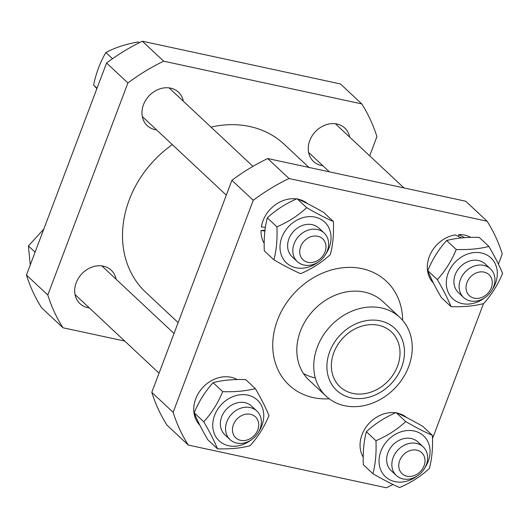 <?xml version="1.0" encoding="UTF-8"?>
<svg xmlns="http://www.w3.org/2000/svg" width="529" height="529" viewBox="0 0 529 529"><rect width="100%" height="100%" fill="white"/><g stroke="black" fill="none" stroke-linecap="round" stroke-linejoin="round"><path stroke-width="0.79" d="M308.943 167.428L284.265 144.338A101.337 84.045 133.1 0 0 211.005 127.105M172.328 144.635A101.337 84.045 133.1 0 0 145.773 292.312L178.147 322.611M124.751 341.079L62.951 327.755A187.96 155.89 -46.9 0 1 47.789 294.997L127.906 82.96A187.96 155.89 -46.9 0 1 163.679 61.192L361.75 103.902A187.96 155.89 -46.9 0 1 376.919 136.654L369.678 155.83M116.109 279.266A22.879 18.978 133.1 0 0 111.209 270.2A22.879 18.978 133.1 0 0 103.406 266.173A22.879 18.978 133.1 0 0 78.504 278.102A22.879 18.978 133.1 0 0 79.932 303.613A22.879 18.978 133.1 0 0 87.735 307.64A22.879 18.978 133.1 0 0 89.302 307.904M183.378 101.251A22.879 18.978 133.1 0 0 178.471 92.185A22.879 18.978 133.1 0 0 143.471 104.716A22.879 18.978 133.1 0 0 147.201 125.598A22.879 18.978 133.1 0 0 156.571 129.889M349.676 137.11A22.879 18.978 133.1 0 0 344.769 128.038A22.879 18.978 133.1 0 0 336.966 124.017A22.879 18.978 133.1 0 0 312.07 135.94A22.879 18.978 133.1 0 0 313.499 161.457A22.879 18.978 133.1 0 0 321.301 165.478A22.879 18.978 133.1 0 0 322.869 165.749M47.789 294.997L26.45 275.027L106.574 62.997L127.906 82.96M163.679 61.192L142.341 41.222A187.96 155.89 133.1 0 0 106.574 62.997M142.341 41.222L340.418 83.932L361.75 103.902M26.45 275.027A187.96 155.89 133.1 0 0 41.619 307.785L62.951 327.755M313.333 397.61A71.157 59.017 -46.9 0 1 274.796 328.714A71.157 59.017 -46.9 0 1 345.576 267.509A71.157 59.017 -46.9 0 1 402.662 320.369A71.157 59.017 -46.9 0 0 345.576 267.509A71.157 59.017 -46.9 0 0 274.796 328.714A71.157 59.017 -46.9 0 0 313.333 397.61A71.157 59.017 -46.9 0 0 329.25 398.806A71.157 59.017 -46.9 0 1 313.333 397.61M303.481 373.534A53.938 44.734 133.1 0 0 314.689 377.766M326.148 396.208L309.207 380.358A53.938 44.734 -46.9 0 1 313.406 310.404A53.938 44.734 -46.9 0 1 382.923 301.596L399.864 317.446A53.938 44.734 -46.9 0 1 412.137 344.293A53.938 44.734 -46.9 0 1 382.037 398.456A53.938 44.734 -46.9 0 1 326.148 396.208A53.938 44.734 -46.9 0 1 313.876 369.361A53.938 44.734 -46.9 0 1 317.354 346.984A53.938 44.734 -46.9 0 1 399.864 317.446M498.411 264.169L502.266 253.973A187.96 155.89 -46.9 0 0 487.097 221.215L465.758 201.245L267.687 158.535A187.96 155.89 133.1 0 0 231.914 180.31L151.797 392.346A187.96 155.89 133.1 0 0 166.959 425.098L188.298 445.068A187.96 155.89 -46.9 0 1 173.128 412.309L151.797 392.346M432.51 438.567L483.506 303.613M487.097 221.215L289.026 178.504L267.687 158.535M231.914 180.31L253.252 200.279A187.96 155.89 -46.9 0 1 289.026 178.504M253.252 200.279L173.128 412.309M188.298 445.068L386.368 487.778A187.96 155.89 -46.9 0 0 392.948 484.465M329.732 351.593A42.499 35.245 -46.9 0 1 396.281 329.884A42.499 35.245 -46.9 0 1 371.08 396.571A42.499 35.245 -46.9 0 1 329.732 351.593M399.944 350.615A37.592 31.178 133.1 0 0 391.387 331.901A37.592 31.178 133.1 0 0 342.937 338.044A37.592 31.178 133.1 0 0 340.008 386.798A37.592 31.178 133.1 0 0 378.962 388.365A37.592 31.178 133.1 0 0 399.944 350.615M491.758 270.286A19.613 16.267 133.1 0 0 490.416 268.831A19.613 16.267 133.1 0 0 465.136 272.038A19.613 16.267 133.1 0 0 463.609 297.47A19.613 16.267 133.1 0 0 488.055 295.116A19.613 16.267 133.1 0 0 491.758 270.286M489.96 275.708A14.382 11.929 -46.9 0 1 480.2 297.972A14.382 11.929 -46.9 0 1 467.286 281.759A14.382 11.929 -46.9 0 1 489.96 275.708M458.597 236.463L458.769 234.578L464.634 237.68M461.638 237.931L455.204 234.916A29.75 24.671 -46.9 0 0 430.097 254.713A29.75 24.671 -46.9 0 0 433.456 283.094M458.769 234.578A29.75 24.671 -46.9 0 1 470.79 237.409M485.318 264.057A19.613 16.267 133.1 0 0 473.468 260.235A19.613 16.267 133.1 0 0 455.806 273.288A19.613 16.267 133.1 0 0 458.511 292.696M492.241 289.687A27.951 23.183 133.1 0 0 480.987 252.882A27.951 23.183 133.1 0 0 446.403 280.681A27.951 23.183 133.1 0 0 458.028 302.224A27.951 23.183 133.1 0 0 484.544 297.913M456.276 249.503C468.668 249.9 479.532 248.875 488.875 246.428C494.959 256.863 499.515 265.882 502.55 273.467C497.769 284.933 491.461 294.97 483.625 303.58C474.282 306.033 463.417 307.058 451.025 306.655C447.99 299.07 443.434 290.057 437.351 279.616C445.187 271.007 451.495 260.962 456.276 249.503L446.668 240.51C438.832 249.119 432.524 259.157 427.743 270.623C430.778 278.208 435.334 287.221 441.417 297.662L451.025 306.655M488.875 246.428L479.267 237.428C466.876 237.032 456.011 238.057 446.668 240.51M437.351 279.616L427.743 270.623M300.551 234.526A19.613 16.267 133.1 0 0 297.318 261.617A19.613 16.267 133.1 0 0 322.591 258.41A19.613 16.267 133.1 0 0 324.118 232.972A19.613 16.267 133.1 0 0 300.551 234.526M305.398 239.928A14.382 11.929 -46.9 0 1 325.943 245.8A14.382 11.929 -46.9 0 1 307.217 262.146A14.382 11.929 -46.9 0 1 305.398 239.928M139.187 42.776L138.307 41.95C125.975 44.052 115.17 47.577 105.886 52.53C100.265 61.933 96.172 72.764 93.607 85.017L96.867 88.674M105.886 52.53L112.492 58.712M93.607 85.017L97.038 88.231M296.544 198.93A29.75 24.671 -46.9 0 0 261.366 226.941L265.413 227.311M264.923 230.975L261.035 230.551L265.016 230.175M298.31 199.241A29.75 24.671 -46.9 0 1 307.58 203.665M264.202 243.366A29.75 24.671 -46.9 0 1 261.035 230.551M319.02 228.204A19.613 16.267 133.1 0 0 300.022 226.498A19.613 16.267 133.1 0 0 287.683 244.107A19.613 16.267 133.1 0 0 292.213 256.843M325.943 253.834A27.951 23.183 133.1 0 0 316.831 217.558A27.951 23.183 133.1 0 0 280.965 240.093A27.951 23.183 133.1 0 0 303.157 268.15A27.951 23.183 133.1 0 0 318.246 262.053M273.91 259.845C276.442 250.27 277.454 239.273 276.938 226.848C288.378 221.882 298.296 215.495 306.688 207.685C317.116 213.723 326.023 218.332 333.402 221.519C333.918 233.95 332.906 244.947 330.374 254.522C321.982 262.338 312.064 268.725 300.624 273.685C293.245 270.498 284.337 265.889 273.91 259.845L264.295 250.852C263.786 238.427 264.791 227.424 267.33 217.855C275.721 210.039 285.634 203.652 297.073 198.692C304.459 201.873 313.36 206.489 323.794 212.526L333.402 221.519M276.938 226.848L267.33 217.855M306.688 207.685L297.073 198.692M228.707 438.184A19.613 16.267 133.1 0 0 230.049 439.632A19.613 16.267 133.1 0 0 255.328 436.425A19.613 16.267 133.1 0 0 256.849 410.993A19.613 16.267 133.1 0 0 232.41 413.347A19.613 16.267 133.1 0 0 228.707 438.184M234.77 436.749A14.382 11.929 -46.9 0 1 244.53 414.485A14.382 11.929 -46.9 0 1 257.444 430.699A14.382 11.929 -46.9 0 1 234.77 436.749M43.801 229.11L28.414 245.912L30.265 264.936M28.414 245.912L35.093 252.168M199.889 425.256A29.75 24.671 -46.9 0 1 201.318 389.172A29.75 24.671 -46.9 0 1 237.23 379.571M251.751 406.219A19.613 16.267 133.1 0 0 226.372 409.327A19.613 16.267 133.1 0 0 224.951 434.858M258.674 431.849A27.951 23.183 133.1 0 0 263.66 418.049A27.951 23.183 133.1 0 0 235.392 395.752A27.951 23.183 133.1 0 0 214.007 432.894A27.951 23.183 133.1 0 0 250.977 440.068M250.065 445.742C240.721 448.195 229.851 449.22 217.465 448.817C214.43 441.232 209.868 432.219 203.791 421.778C211.62 413.162 217.928 403.124 222.709 391.658C235.101 392.062 245.972 391.037 255.309 388.584C261.392 399.025 265.955 408.038 268.983 415.629C264.202 427.095 257.894 437.133 250.065 445.742M255.309 388.584L245.701 379.591C233.309 379.187 222.444 380.212 213.101 382.665C205.272 391.281 198.964 401.319 194.176 412.785C197.211 420.37 201.774 429.383 207.851 439.824L217.465 448.817M222.709 391.658L213.101 382.665M203.791 421.778L194.176 412.785M419.914 473.938A19.613 16.267 133.1 0 0 423.147 446.853A19.613 16.267 133.1 0 0 397.868 450.053A19.613 16.267 133.1 0 0 396.347 475.492A19.613 16.267 133.1 0 0 419.914 473.938M419.338 472.529A14.382 11.929 -46.9 0 1 398.793 466.657A14.382 11.929 -46.9 0 1 417.513 450.311A14.382 11.929 -46.9 0 1 419.338 472.529M363.231 457.241A29.75 24.671 -46.9 0 1 366.392 426.612A29.75 24.671 -46.9 0 1 395.573 412.805M397.339 413.116A29.75 24.671 -46.9 0 1 406.609 417.546M418.049 442.079A19.613 16.267 133.1 0 0 392.67 445.187A19.613 16.267 133.1 0 0 391.242 470.717M424.972 467.709A27.951 23.183 133.1 0 0 427.868 441.649A27.951 23.183 133.1 0 0 406.907 430.58A27.951 23.183 133.1 0 0 379.617 466.373A27.951 23.183 133.1 0 0 417.275 475.928M432.431 435.393C432.947 447.825 431.935 458.822 429.403 468.396C421.011 476.212 411.093 482.6 399.653 487.559C392.273 484.372 383.366 479.763 372.938 473.719C375.471 464.151 376.483 453.148 375.967 440.723C387.407 435.764 397.325 429.376 405.717 421.56C416.144 427.597 425.051 432.213 432.431 435.393L422.823 426.4C412.389 420.363 403.488 415.754 396.102 412.567C384.662 417.526 374.75 423.914 366.359 431.73C363.826 441.305 362.815 452.302 363.33 464.726L372.938 473.719M405.717 421.56L396.102 412.567M375.967 440.723L366.359 431.73M490.416 268.831L485.113 263.872M403.964 187.921L335.399 123.746M463.609 297.47L458.312 292.511M329.375 171.839L308.592 152.385M324.118 232.972L318.822 228.012M252.948 166.364L169.101 87.887M297.318 261.617L292.015 256.651M226.306 195.155L142.301 116.532M256.849 410.993L251.553 406.027M174.034 333.482L101.839 265.908M230.049 439.632L224.746 434.673M159.037 373.17L75.032 294.547M423.147 446.853L417.85 441.887M396.347 475.492L391.043 470.526"/></g></svg>
